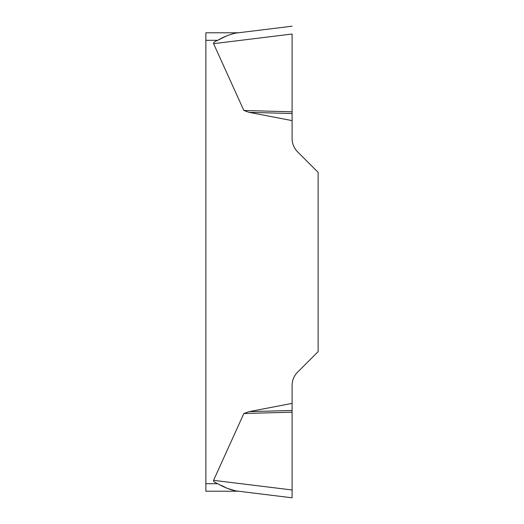 <?xml version="1.0" encoding="UTF-8"?>
<svg xmlns="http://www.w3.org/2000/svg" width="524" height="524" viewBox="0 0 524 524"><rect width="100%" height="100%" fill="white"/><g stroke="black" fill="none" stroke-linecap="round" stroke-linejoin="round"><path stroke-width="0.39" stroke-dasharray="2.62 1.97" d="M292.097 403.382L249.103 411.661L243.843 413.528L213.576 480.338L292.097 489.979L292.097 385.454A18.812 18.812 0 0 1 297.606 372.151L318.127 351.637L318.127 172.363L297.606 151.849A18.812 18.812 0 0 1 292.097 138.546L292.097 34.021L213.576 43.662A74.893 7.526 173 0 1 217.722 40.309L205.873 40.309L205.873 491.217M221.632 485.512L217.722 483.691A74.893 7.526 -173 0 1 213.576 480.338M213.576 43.662L243.843 110.472L249.103 112.339L292.097 120.618M226.885 35.783L235.551 33.143L238.479 32.783L205.873 32.783L205.873 40.309M292.097 113.531L249.103 112.339M292.097 111.815L243.843 110.472M292.097 410.469L249.103 411.661M292.097 412.185L243.843 413.528M292.097 34.053L292.097 111.815L292.097 34.053M217.722 483.691L205.873 483.691"/><path stroke-width="0.79" d="M213.576 480.338L243.843 413.528L249.103 411.661L292.097 403.382L292.097 497.8L292.097 489.979L213.576 480.338A74.893 7.526 -173 0 0 217.722 483.691C223.669 487.143 229.617 489.534 235.551 490.857L226.885 488.217L221.632 485.512M292.097 34.053L292.097 138.546A18.812 18.812 0 0 0 297.606 151.849L318.127 172.363L318.127 351.637L297.606 372.151A18.812 18.812 0 0 0 292.097 385.454L292.097 403.382M292.097 120.618L249.103 112.339L243.843 110.472L213.576 43.662A74.893 7.526 173 0 1 217.722 40.309L226.885 35.783M205.873 491.217L238.479 491.217L205.873 491.217L205.873 32.783L238.479 32.783L235.551 33.143C229.617 34.466 223.669 36.857 217.722 40.309L205.873 40.309M235.551 490.857L292.097 497.8L235.551 490.857M292.097 113.531L249.103 112.339M292.097 111.815L243.843 110.472M235.551 33.143L292.097 26.2L235.551 33.143M292.097 410.469L249.103 411.661M292.097 412.185L243.843 413.528M205.873 483.691L217.722 483.691M292.097 34.021L213.576 43.662"/></g></svg>
